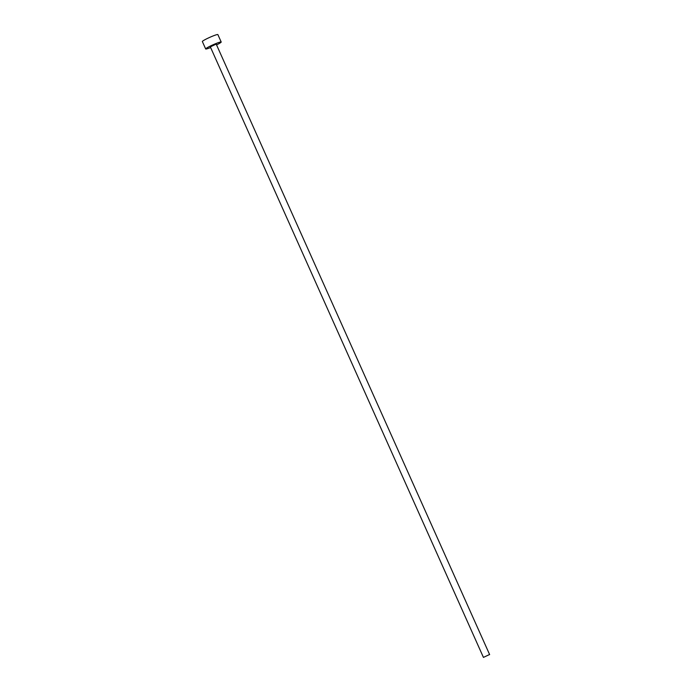 <?xml version="1.0" encoding="UTF-8"?>
<svg xmlns="http://www.w3.org/2000/svg" width="692" height="692" viewBox="0 0 692 692"><rect width="100%" height="100%" fill="white"/><g stroke="black" fill="none" stroke-linecap="round" stroke-linejoin="round"><path stroke-width="1.04" d="M489.305 654.632L483.431 657.4L489.305 654.632M489.642 654.623L216.198 44.106L210.333 46.874L483.431 657.4M216.838 44.764A8.503 0.796 155.9 0 0 221.198 42.013A8.503 0.796 155.9 0 0 220.35 42.03A8.503 0.796 155.9 0 0 211.458 45.516A8.503 0.796 155.9 0 0 205.68 48.959A8.503 0.796 155.9 0 0 206.519 48.942A8.503 0.796 155.9 0 0 210.627 47.54M221.198 42.013L217.876 34.6A8.503 0.796 155.9 0 0 217.029 34.609A8.503 0.796 155.9 0 0 208.136 38.103A8.503 0.796 155.9 0 0 202.358 41.537L205.68 48.959"/></g></svg>
